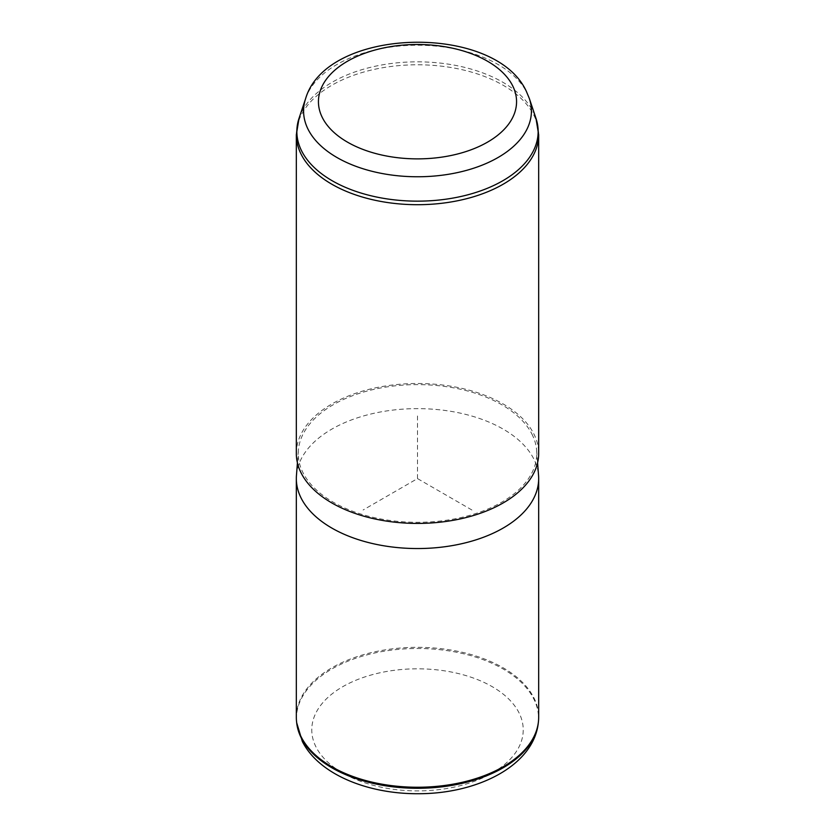 <?xml version="1.0" encoding="UTF-8"?>
<svg xmlns="http://www.w3.org/2000/svg" width="835" height="835" viewBox="0 0 835 835"><rect width="100%" height="100%" fill="white"/><g stroke="black" fill="none" stroke-linecap="round" stroke-linejoin="round"><path stroke-width="0.63" stroke-dasharray="4.17 3.13" d="M296.331 717.296A121.169 69.963 180 0 1 400.268 648.043A121.169 69.963 180 0 1 533.774 697.601A121.169 69.963 180 0 1 538.669 717.296M296.446 475.501A121.169 69.963 180 0 1 402.919 409.14A121.169 69.963 180 0 1 533.774 458.895A121.169 69.963 180 0 1 538.554 475.501M531.926 434.075A119.248 68.846 180 0 1 536.634 450.42A119.248 68.846 180 0 1 437.06 521.374A119.248 68.846 180 0 1 303.074 472.84A119.248 68.846 180 0 1 298.366 450.42A119.248 68.846 180 0 1 403.159 385.112A119.248 68.846 180 0 1 531.926 434.075M296.331 453.457A121.169 69.963 180 0 1 400.268 384.215A121.169 69.963 180 0 1 533.774 433.762A121.169 69.963 180 0 1 538.669 453.457M471.9 509.997L417.5 478.591L363.1 509.997M417.5 478.591L417.5 415.767M305.641 98.53A113.925 65.767 180 0 1 412.104 45.299A113.925 65.767 180 0 1 526.812 92.476A113.925 65.767 180 0 1 529.359 98.53M538.324 722.713A121.054 69.889 0 0 0 533.659 698.707A121.054 69.889 0 0 0 396.583 649.547A121.054 69.889 0 0 0 296.675 722.713M316.048 747.043A105.721 61.038 180 0 1 387.732 671.288A105.721 61.038 180 0 1 518.952 712.672A105.721 61.038 180 0 1 447.268 788.428A105.721 61.038 180 0 1 316.048 747.043M296.331 134.748A121.169 69.963 180 0 1 400.268 65.495A121.169 69.963 180 0 1 533.774 115.053A121.169 69.963 180 0 1 538.669 134.748M299.034 118.299A120.647 69.66 180 0 1 411.78 61.915A120.647 69.66 180 0 1 533.273 111.88A120.647 69.66 180 0 1 535.966 118.299M536.634 450.42L537.583 462.82M298.366 450.42L297.417 462.82"/><path stroke-width="1.25" d="M537.583 462.82L538.554 475.501A121.169 69.963 180 0 1 538.669 478.591L538.669 717.296A121.169 69.963 180 0 1 538.439 721.617A121.169 69.963 180 0 1 431.017 786.81A121.169 69.963 180 0 1 301.226 736.992A121.169 69.963 180 0 1 296.561 721.617A121.169 69.963 180 0 1 296.331 717.296L296.331 478.591A121.169 69.963 180 0 1 296.446 475.501L297.417 462.82M538.669 478.591A121.169 69.963 180 0 1 434.732 547.833A121.169 69.963 180 0 1 301.226 498.286A121.169 69.963 180 0 1 296.331 478.591M301.226 473.153A121.169 69.963 180 0 1 296.331 453.457L296.331 134.748A121.169 69.963 180 0 0 301.226 154.444A121.169 69.963 180 0 0 434.732 203.99A121.169 69.963 180 0 0 538.669 134.748L538.669 453.457A121.169 69.963 180 0 1 434.732 522.71A121.169 69.963 180 0 1 301.226 473.153M512.554 85.587A99.062 57.187 180 0 1 445.389 156.562A99.062 57.187 180 0 1 322.446 117.787A99.062 57.187 180 0 1 389.611 46.812A99.062 57.187 180 0 1 512.554 85.587M305.641 98.53C326.788 26.762 494.842 22.879 526.269 91.172L529.359 98.53A113.925 65.767 180 0 1 444.356 174.912A113.925 65.767 180 0 1 308.188 129.508A113.925 65.767 180 0 1 305.641 98.53L299.034 118.299L296.331 134.748M538.324 722.713C533.753 765.622 477.62 793.845 418.304 793.72C367.65 794.043 318.855 774.316 302.333 741.449L296.675 722.713A121.054 69.889 0 0 0 301.341 738.067A121.054 69.889 0 0 0 430.996 787.843A121.054 69.889 0 0 0 538.324 722.713L538.439 721.617M529.359 98.53L535.966 118.299A120.647 69.66 180 0 1 445.942 199.189A120.647 69.66 180 0 1 301.727 151.104A120.647 69.66 180 0 1 299.034 118.299M296.675 722.713L296.561 721.617M535.966 118.299L538.669 134.748"/></g></svg>
